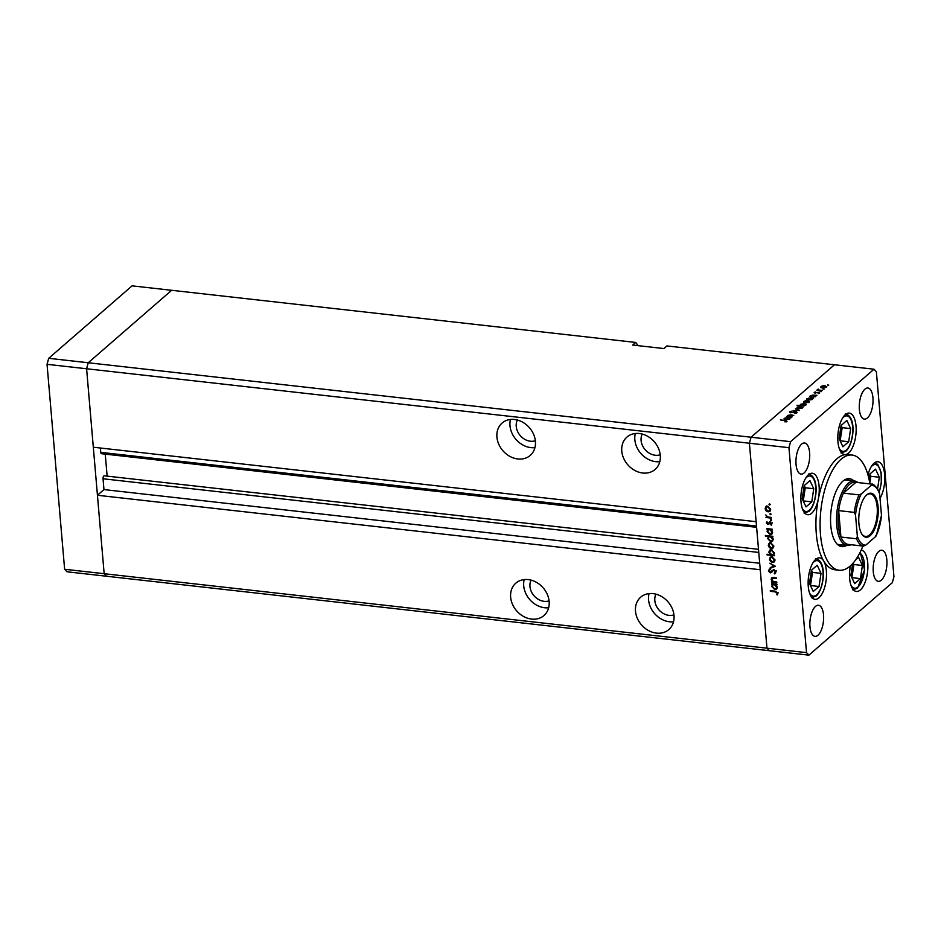 <?xml version="1.0" encoding="UTF-8"?>
<svg xmlns="http://www.w3.org/2000/svg" width="941" height="941" viewBox="0 0 941 941"><rect width="100%" height="100%" fill="white"/><g stroke="black" fill="none" stroke-linecap="round" stroke-linejoin="round"><path stroke-width="1.41" d="M47.05 364.32L86.596 368.766L93.312 447.222L756.129 521.69L749.412 443.235L86.596 368.766L88.231 362.755L171.65 290.298L132.105 285.852L48.697 358.309L47.05 364.32L64.623 569.27L66.999 571.787L106.533 576.233L104.157 573.704L86.596 368.766L88.231 362.755L48.697 358.309M638.163 345.665L635.728 342.442L632.705 345.053L663.923 348.558L666.934 345.947L834.467 364.767L751.047 437.224L834.467 364.767L874.001 369.213L790.593 441.67L788.946 447.681L749.412 443.235L751.047 437.224L749.412 443.235L766.974 648.184L760.246 569.728L97.429 495.26L104.157 573.704L64.623 569.27M531.089 580.138A14.491 11.857 -131 0 0 529.959 586.537A14.491 11.857 -131 0 0 549.085 600.852M517.362 420.027A14.491 11.857 -131 0 0 516.233 426.426A14.491 11.857 -131 0 0 535.358 440.741M642.221 434.06A14.491 11.857 -131 0 0 641.092 440.447A14.491 11.857 -131 0 0 660.217 454.774M655.948 594.171A14.491 11.857 -131 0 0 654.818 600.57A14.491 11.857 -131 0 0 673.944 614.885M635.504 611.215A21.443 17.561 -131 0 0 648.42 630.505A21.443 17.561 -131 0 0 668.828 629.564A21.443 17.561 -131 0 0 674.015 615.543A21.443 17.561 -131 0 0 661.1 596.241A21.443 17.561 -131 0 0 640.692 597.182A21.443 17.561 -131 0 0 635.504 611.215M649.055 593.618A21.443 17.561 -131 0 0 648.572 599.864A21.443 17.561 -131 0 0 673.533 621.789M510.645 597.182A21.443 17.561 -131 0 0 523.561 616.473A21.443 17.561 -131 0 0 543.957 615.532A21.443 17.561 -131 0 0 549.144 601.511A21.443 17.561 -131 0 0 536.229 582.208A21.443 17.561 -131 0 0 515.833 583.161A21.443 17.561 -131 0 0 510.645 597.182M524.196 579.585A21.443 17.561 -131 0 0 523.714 585.831A21.443 17.561 -131 0 0 548.662 607.757M496.919 437.071A21.443 17.561 -131 0 0 509.834 456.361A21.443 17.561 -131 0 0 530.23 455.42A21.443 17.561 -131 0 0 535.417 441.4A21.443 17.561 -131 0 0 522.502 422.097A21.443 17.561 -131 0 0 502.106 423.038A21.443 17.561 -131 0 0 496.919 437.071M510.469 419.474A21.443 17.561 -131 0 0 509.987 425.72A21.443 17.561 -131 0 0 534.935 447.645M621.778 451.104A21.443 17.561 -131 0 0 634.693 470.394A21.443 17.561 -131 0 0 655.101 469.453A21.443 17.561 -131 0 0 660.288 455.42A21.443 17.561 -131 0 0 647.373 436.13A21.443 17.561 -131 0 0 626.965 437.071A21.443 17.561 -131 0 0 621.778 451.104M635.328 433.507A21.443 17.561 -131 0 0 634.846 439.753A21.443 17.561 -131 0 0 659.806 461.678M97.429 495.26L103.969 489.579L103.039 478.769A2.164 0.929 -83.6 0 1 103.804 475.958A2.164 0.929 -83.6 0 1 104.216 475.805A2.164 0.929 -83.6 0 1 104.298 475.817L758.505 549.321L104.216 475.805M635.728 342.442L171.65 290.298L88.231 362.755L790.593 441.67M788.946 447.681L806.519 652.631L766.974 648.184L769.35 650.702L766.974 648.184L104.157 573.704L106.533 576.233L808.895 655.148L892.303 582.691L893.95 576.68L876.377 371.73L874.001 369.213M107.133 476.122L105.251 454.127M756.611 527.313L101.475 453.703A2.164 0.929 -83.6 0 1 100.781 452.362L100.405 448.022M103.969 489.579L759.693 563.259M851.029 544.721A32.453 13.927 -83.6 0 1 847.194 545.486A32.453 13.927 -83.6 0 1 836.525 518.691A32.453 13.927 -83.6 0 1 848.253 483.345A32.453 13.927 -83.6 0 1 854.44 480.98L845.077 479.922A32.453 13.927 96.4 0 0 844.618 479.898M853.828 480.91A34.194 14.668 96.4 0 0 849.429 478.663A34.194 14.668 96.4 0 0 842.913 481.157A34.194 14.668 96.4 0 0 830.55 518.409A34.194 14.668 96.4 0 0 841.795 546.627A34.194 14.668 96.4 0 0 846.571 545.415M849.664 480.439A34.194 14.668 96.4 0 0 847.312 478.781M869.907 483.909A57.954 24.854 96.4 0 0 852.087 455.056A57.954 24.854 96.4 0 0 841.031 459.279A57.954 24.854 96.4 0 0 820.093 522.408A57.954 24.854 96.4 0 0 839.137 570.246A57.954 24.854 96.4 0 0 850.182 566.023A57.954 24.854 96.4 0 0 862.921 546.062M852.087 455.056L847.923 454.585A57.954 24.854 96.4 0 0 845.512 454.585A20.867 8.951 96.4 0 0 848.617 453.068A20.867 8.951 96.4 0 0 856.157 430.343A20.867 8.951 96.4 0 0 849.3 413.123A20.867 8.951 96.4 0 0 845.324 414.64A20.867 8.951 96.4 0 0 837.784 437.365A20.867 8.951 96.4 0 0 844.642 454.585A20.867 8.951 96.4 0 0 845.512 454.585A57.954 24.854 96.4 0 0 836.878 458.808A57.954 24.854 96.4 0 0 818.364 498.801A57.954 24.854 96.4 0 0 823.704 561.024A57.954 24.854 96.4 0 0 834.973 569.775L839.137 570.246M823.704 561.024A20.867 8.951 96.4 0 0 819.646 557.872A20.867 8.951 96.4 0 0 815.671 559.401A20.867 8.951 96.4 0 0 808.131 582.126A20.867 8.951 96.4 0 0 814.988 599.346A20.867 8.951 96.4 0 0 818.964 597.817A20.867 8.951 96.4 0 0 826.116 580.397A20.867 8.951 96.4 0 0 823.704 561.024M818.364 498.801A20.867 8.951 96.4 0 0 812.389 473.252A20.867 8.951 96.4 0 0 808.413 474.77A20.867 8.951 96.4 0 0 800.873 497.495A20.867 8.951 96.4 0 0 807.731 514.715A20.867 8.951 96.4 0 0 811.707 513.198A20.867 8.951 96.4 0 0 818.364 498.801M880.011 498.295A20.867 8.951 96.4 0 0 884.74 475.793A20.867 8.951 96.4 0 0 877.953 461.76A20.867 8.951 96.4 0 0 873.966 463.29A20.867 8.951 96.4 0 0 867.943 474.876M850.417 565.823A20.867 8.951 96.4 0 0 856.381 591.454A20.867 8.951 96.4 0 0 860.356 589.936A20.867 8.951 96.4 0 0 867.884 567.423A20.867 8.951 96.4 0 0 861.227 550.014M864.92 389.151A15.644 6.716 -83.6 0 1 867.896 388.01A15.644 6.716 -83.6 0 1 873.036 400.925A15.644 6.716 -83.6 0 1 867.39 417.969A15.644 6.716 -83.6 0 1 864.403 419.11A15.644 6.716 -83.6 0 1 859.262 406.194A15.644 6.716 -83.6 0 1 864.92 389.151M815.506 606.392A15.644 6.716 -83.6 0 1 818.494 605.251A15.644 6.716 -83.6 0 1 823.634 618.166A15.644 6.716 -83.6 0 1 817.988 635.21A15.644 6.716 -83.6 0 1 815 636.351A15.644 6.716 -83.6 0 1 809.86 623.436A15.644 6.716 -83.6 0 1 815.506 606.392M804.073 472.97A15.644 6.716 96.4 0 0 809.731 455.926A15.644 6.716 96.4 0 0 804.59 442.999A15.644 6.716 96.4 0 0 801.603 444.14A15.644 6.716 96.4 0 0 795.945 461.184A15.644 6.716 96.4 0 0 801.085 474.099A15.644 6.716 96.4 0 0 804.073 472.97M881.294 580.209A15.644 6.716 96.4 0 0 886.951 563.165A15.644 6.716 96.4 0 0 881.811 550.25A15.644 6.716 96.4 0 0 878.823 551.391A15.644 6.716 96.4 0 0 873.166 568.435A15.644 6.716 96.4 0 0 878.318 581.35A15.644 6.716 96.4 0 0 881.294 580.209M792.11 416.863L786.476 416.545L787.746 416.381L787.676 415.404L791.334 414.875L793.733 415.463L788.276 415.534L788.805 416.451L792.11 416.863M787.746 416.381L787.676 415.404L787.746 416.381M788.276 415.534L788.84 416.804M796.145 411.617L797.109 412.711L794.451 413.464L796.368 412.629L795.815 411.887L790.311 412.77L789.475 411.829L791.652 411.158L790.193 411.946L790.593 412.499L796.18 411.958M796.404 413.099L795.815 411.887M790.193 411.946L790.616 412.793M799.509 410.441L792.969 410.899L798.039 410.3L795.357 408.829L799.509 410.441M798.533 408.7L796.992 408.182L797.098 407.23L798.944 406.477L801.191 406.383L802.602 407.853L798.533 408.7M796.992 408.182L797.098 407.23L797.18 408.323M802.932 407.265L802.602 407.853M805.073 403.019L803.532 402.501L803.626 401.548L805.484 400.795L807.731 400.701L809.142 402.172L805.073 403.019M803.532 402.501L803.626 401.548L803.72 402.642M809.472 401.584L809.142 402.172M812.306 395.067L816.964 395.279L815.718 395.455L815.682 396.479L811.577 397.337L810.189 395.855L812.33 395.326M815.8 396.373L815.718 395.455L815.682 396.479M809.872 396.432L810.189 395.855L810.283 396.961M828.75 385.128L827.539 384.998L828.48 385.257M822.387 387.974L820.846 387.457L820.952 386.504L822.799 385.751L825.045 385.669L826.457 387.127L822.387 387.974M820.846 387.457L820.952 386.504L821.046 387.598M826.786 386.539L826.457 387.127M824.198 389.08L822.987 388.951L823.928 389.221M822.505 390.468L816.87 390.139L818.176 389.092L818.952 390.009L822.505 390.468M818.305 389.433L818.976 390.374M821.364 391.55L820.14 391.421L821.081 391.691M814.859 392.726L814.177 392.385L815.588 391.903L815.212 392.832L818.846 392.221L819.635 393.056L818.176 393.609L818.564 392.503L814.224 392.915M814.835 392.456L815.235 393.126M818.882 392.573L819.635 393.056M818.999 393.397L818.564 392.503M809.013 397.972L813.624 398.184L812.389 398.349L812.354 399.384L808.237 400.231L806.849 398.749L809.037 398.208M812.459 399.266L812.389 398.349L812.354 399.384M806.531 399.337L806.849 398.749L806.943 399.866M803.802 405.747L797.003 405.3L800.426 405.371L800.415 404.336L804.52 403.489L805.919 404.971L803.826 406.065M800.45 405.689L800.415 404.336L800.532 405.689M806.237 404.383L805.919 404.971M786.417 417.557L791.075 417.769L789.84 417.945L789.805 418.968L785.688 419.815L784.3 418.333L786.441 417.804M789.922 418.851L789.84 417.945L789.805 418.968M783.982 418.921L784.3 418.333L784.394 419.451M786.323 421.85L784.9 420.745L780.36 419.933L785.288 420.486L787.017 421.474L784.947 421.897L786.394 421.192L786.441 421.803M776.76 581.997L776.819 582.667L771.491 582.067L771.444 581.397L772.396 581.503L771.161 579.303L771.667 577.88L776.407 577.868L776.466 578.539L772.761 578.209L771.832 579.491L773.396 581.514L776.76 581.997M773.514 577.551L771.832 579.491M774.255 573.21L775.325 571.705L773.961 570.105L770.267 572.916L768.409 570.881L769.467 569.034L769.973 569.681L769.162 571.046L770.173 572.234L773.914 569.434L776.066 571.787L774.678 573.881L774.255 573.21L775.843 571.963M775.443 573.41L774.678 573.881L775.313 572.422M769.973 569.681L770.667 569.058M770.173 572.234L771.714 570.928M775.419 566.282L770.314 568.27L770.256 567.541L773.972 566.164L769.879 563.188L775.419 566.282M772.467 562.436L770.514 561.483L769.456 559.295L770.15 557.319L771.973 556.79L774.961 559.919L774.255 561.918L772.467 562.436L773.42 561.612M771.267 548.544L769.315 547.591L768.256 545.415L768.962 543.439L770.785 542.898L773.773 546.027L773.067 548.027L771.267 548.544L772.232 547.721M768.632 528.807L767.95 529.395L766.915 528.607L772.232 529.207L772.29 529.877L771.373 529.771L772.573 532.124L771.808 534.17L770.056 534.653L767.068 531.477L767.715 529.583M770.208 504.458L769.656 505.011L768.997 504.317L769.55 503.764L770.208 504.458L769.656 505.011L770.208 504.529M769.62 503.776L768.997 504.317L769.55 503.764M768.127 511.857L766.174 510.904L765.115 508.716L765.809 506.74L767.644 506.211L770.62 509.34L769.914 511.339L768.127 511.857L769.079 511.034M771.032 514.127L770.479 514.692L769.82 513.998L770.373 513.445L771.032 514.127L770.479 514.692L771.032 514.209M770.444 513.457L769.82 513.998L770.373 513.445M771.22 517.432L771.279 518.103L765.962 517.503L766.692 516.915L765.833 514.927L767.597 516.903L771.22 517.432M771.549 520.067L770.997 520.632L770.326 519.938L770.879 519.385L771.549 520.067L770.997 520.632L771.549 520.15M770.95 519.397L770.326 519.938L770.879 519.385M767.856 524.549L766.339 523.008L766.974 521.69L767.774 523.866L770.185 521.961L771.855 523.737L771.267 525.207L770.267 522.631L768.656 524.384L767.856 524.549L768.432 523.572M767.397 522.255L766.997 523.078M768.232 523.737L769.385 522.126M770.585 522.055L768.891 524.172M769.279 535.899L765.433 536.135L765.374 535.464L772.843 536.299L772.902 536.97L771.985 536.864L773.184 539.205L772.42 541.251L770.655 541.745L767.68 538.57L768.35 536.688M773.878 554.614L774.514 555.743L767.044 554.908L766.986 554.237L770.091 554.59L768.844 552.238L769.609 550.191L771.361 549.697L774.361 552.873L773.702 554.778M773.349 583.785L771.679 584.267L771.632 583.596L776.948 584.196L777.007 584.867L776.09 584.761L777.29 587.102L776.525 589.148L774.761 589.642L771.785 586.466L772.432 584.561M777.16 593.112L775.196 591.877L770.35 591.324L770.291 590.654L775.208 591.207L777.913 593.242L777.219 594.947L776.631 594.489L777.76 592.595M806.519 652.631L808.895 655.148M839.748 546.051A34.194 14.668 96.4 0 0 842.418 544.945M837.384 544.369A32.453 13.927 96.4 0 0 837.819 544.427L847.194 545.486M765.821 508.105L765.115 508.716M766.115 507.846L766.821 505.87M770.35 510.834L769.162 510.987M768.303 506.364L766.35 507.258L765.774 508.799L768.079 511.186L770.632 509.716M767.609 506.211L766.35 507.258M770.538 508.787L769.973 509.269L767.703 506.881M769.432 510.798L769.973 509.269M766.633 516.915L765.962 517.503M767.362 522.29L766.339 523.008M768.715 523.02L770.385 521.243M771.867 523.949L770.738 524.713M771.749 523.843L772.208 522.82M769.656 523.514L768.856 523.667M767.644 528.689L766.974 529.277M772.043 529.183L771.373 529.771M772.267 533.641L770.056 534.653M767.75 530.889L767.068 531.477M768.068 530.606L768.962 528.524M770.314 528.995L768.291 529.959L767.715 531.547L769.997 533.982L772.585 532.465M769.538 528.901L768.291 529.959M772.479 531.536L771.926 532.018L769.644 529.583M771.361 533.571L771.926 532.018M766.103 535.547L765.433 536.135M772.655 536.276L771.985 536.864M772.867 540.722L770.655 541.745M768.362 537.97L767.68 538.57M768.679 537.699L769.609 535.617M770.926 536.088L768.891 537.04L768.327 538.628L770.608 541.075L773.196 539.546M770.15 535.994L768.891 537.04M773.09 538.628L772.526 539.111L770.256 536.676M771.973 540.663L772.526 539.111M768.962 544.792L768.256 545.415M769.268 544.533L769.961 542.557M773.49 547.521L772.302 547.674M771.444 543.051L769.503 543.945L768.915 545.486L771.22 547.885L773.784 546.403M770.761 542.898L769.503 543.945M773.678 545.474L773.114 545.956L770.844 543.569M772.585 547.486L773.114 545.956M773.796 554.672L772.89 554.578M767.715 554.32L767.044 554.908M769.562 551.626L768.844 552.238M769.844 551.026L770.161 549.85M771.361 549.697L769.503 552.332L771.785 554.778L773.126 554.402L773.702 552.814L771.42 550.367L770.067 550.779M773.126 554.402L774.372 553.284M772.02 549.85L771.42 550.367M770.161 558.683L769.456 559.295M770.456 558.425L771.149 556.449M774.678 561.412L773.502 561.565M772.643 556.943L770.691 557.837L770.103 559.377L772.408 561.765L774.972 560.295M771.949 556.79L770.691 557.837M774.866 559.366L774.302 559.848L772.043 557.46M773.773 561.377L774.302 559.848M774.984 566.035L770.314 568.27M775.255 572.34L776.325 570.834M775.937 571.175L775.325 571.705M772.349 571.752L770.267 572.916M769.432 570.152L768.409 570.881M769.409 570.011L769.55 569.129M771.185 571.363L772.079 570.975L771.185 571.363M772.173 581.479L771.491 582.067M772.102 578.503L771.161 579.303M772.173 578.433L772.279 577.574M773.761 577.327L772.832 578.621M772.361 583.679L771.679 584.267M776.76 584.173L776.09 584.761M776.972 588.619L775.772 588.772M775.76 588.772L774.761 589.642M772.467 585.867L771.785 586.466M772.784 585.596L773.678 583.502M775.031 583.985L773.008 584.937L772.432 586.525L774.714 588.972L777.301 587.443M774.255 583.89L773.008 584.937M777.195 586.525L776.631 587.008L774.361 584.573M776.078 588.56L776.631 587.008M771.02 590.736L770.35 591.324M777.878 593.806L776.631 594.489M777.631 593.618L778.101 592.724M777.866 592.924L777.101 593.595M825.845 387.516L824.739 385.939L821.599 386.586L821.434 387.774M822.728 388.01L826.045 386.598L826.116 387.374M821.599 386.586L822.705 387.704M818.282 390.303L818.176 389.092M815.082 396.855L813.989 395.255L810.848 395.926L810.66 397.137M811.93 397.361L815.294 395.926L815.365 396.714M810.848 395.926L811.907 397.055M811.742 399.749L810.66 398.161L807.507 398.819L807.331 400.043M808.59 400.266L811.954 398.819L812.024 399.607M807.507 398.819L808.566 399.96M808.519 402.56L807.413 400.984L804.284 401.619L804.12 402.819M805.414 403.042L808.731 401.642L808.801 402.407M804.284 401.619L805.39 402.748M802.144 405.877L805.508 404.442L805.578 405.206M805.296 405.348L804.202 403.76L801.062 404.418L800.885 405.736M801.062 404.418L802.108 405.559M801.991 408.229L800.873 406.665L797.745 407.3L797.58 408.5M798.874 408.723L802.191 407.324L802.261 408.088M797.745 407.3L798.85 408.418M789.205 419.345L788.111 417.745L784.959 418.404L784.782 419.627M786.041 419.851L789.405 418.416L789.475 419.192M784.959 418.404L786.017 419.545M852.64 563.612L850.84 575.504L854.651 583.62L860.427 578.609L862.403 565.47L858.604 557.343L855.522 560.024M851.876 577.703L853.91 564.506L853.193 562.977M853.91 564.506L862.403 565.47M851.934 577.656L860.427 578.609M839.113 438.635L842.913 446.763L848.688 441.741L850.664 428.602L846.865 420.474L841.089 425.497L839.113 438.635M840.137 440.835L842.183 427.649L841.148 425.45M842.183 427.649L850.664 428.602M840.195 440.788L848.688 441.741M877.565 488.908L879.317 477.24L875.518 469.124L869.731 474.146L868.99 479.063M869.79 483.192L870.825 476.287L869.79 474.088M870.825 476.287L879.317 477.24M802.202 498.765L806.002 506.893L811.777 501.871L813.753 488.732L809.954 480.604L804.179 485.627L802.202 498.765M803.226 500.965L805.261 487.779L804.237 485.58M805.261 487.779L813.753 488.732M803.285 500.918L811.777 501.871M809.46 583.396L813.259 591.513L819.035 586.502L821.011 573.351L817.211 565.235L811.436 570.258L809.46 583.396M810.483 585.596L812.518 572.399L811.495 570.199M812.518 572.399L821.011 573.351M810.542 585.537L819.035 586.502M866.755 494.837A22.137 9.492 -83.6 0 1 878.106 506.881A22.137 9.492 -83.6 0 1 870.249 535.605A22.137 9.492 -83.6 0 1 861.85 534.076A22.137 9.492 -83.6 0 1 859.062 514.162A22.137 9.492 -83.6 0 1 866.202 495.354A22.137 9.492 -83.6 0 1 866.755 494.837M861.638 533.735A21.443 9.198 96.4 0 0 865.485 536.464A21.443 9.198 96.4 0 0 869.566 534.9A21.443 9.198 96.4 0 0 877.318 511.539A21.443 9.198 96.4 0 0 870.272 493.837A21.443 9.198 96.4 0 0 866.191 495.401A21.443 9.198 96.4 0 0 865.92 495.636M855.534 515.021L854.275 512.375A31.3 13.421 -83.6 0 1 859.051 494.884L843.442 493.131L855.875 482.333A31.3 13.421 96.4 0 0 849.382 484.533A31.3 13.421 96.4 0 0 843.442 493.131A31.3 13.421 96.4 0 0 838.666 510.622A31.3 13.421 96.4 0 0 840.925 537.029A31.3 13.421 96.4 0 0 847.829 544.369L863.438 546.121A31.3 13.421 -83.6 0 1 856.533 538.781L857.357 536.37A30.136 12.927 96.4 0 0 865.673 545.204L875.718 536.476A30.136 12.927 96.4 0 0 881.482 515.421L879.647 494.072A30.136 12.927 96.4 0 0 871.331 485.238L861.286 493.966A30.136 12.927 96.4 0 0 855.534 515.021L857.357 536.37M854.44 480.98A32.453 13.927 -83.6 0 1 858.004 482.568M854.275 512.375L838.666 510.622L840.925 537.029L856.533 538.781M871.331 485.238L871.484 484.086L871.331 485.238M855.875 482.333L871.484 484.086M859.051 494.884L861.286 493.966M875.871 535.323L875.718 536.476M865.673 545.204L863.438 546.121M881.482 515.421L876.224 535.888M871.566 484.097C873.977 483.004 880.094 492.39 879.306 492.484L879.647 494.072M100.781 452.362L756.505 526.043M103.039 478.769L758.764 552.438M774.643 577.668L773.961 578.256M775.855 591.301L775.196 591.877M850.887 585.043A17.855 7.657 96.4 0 0 858.039 586.925A17.855 7.657 96.4 0 0 864.438 568.799A17.855 7.657 96.4 0 0 859.733 553.073M839.149 448.175A17.855 7.657 96.4 0 0 846.3 450.057A17.855 7.657 96.4 0 0 852.628 426.896A17.855 7.657 96.4 0 0 843.477 417.181A17.855 7.657 96.4 0 0 842.524 418.145M879.094 491.955A17.855 7.657 96.4 0 0 880.505 470.947A17.855 7.657 96.4 0 0 872.131 465.83A17.855 7.657 96.4 0 0 871.166 466.795M802.238 508.305A17.855 7.657 96.4 0 0 809.389 510.187A17.855 7.657 96.4 0 0 815.718 487.026A17.855 7.657 96.4 0 0 806.566 477.31A17.855 7.657 96.4 0 0 805.614 478.275M809.495 592.936A17.855 7.657 96.4 0 0 816.647 594.818A17.855 7.657 96.4 0 0 822.975 571.658A17.855 7.657 96.4 0 0 813.824 561.942A17.855 7.657 96.4 0 0 812.871 562.906M769.773 522.761L770.773 521.89M770.926 571.999L771.938 571.128M772.149 578.456L773.149 577.586M818.235 389.598L818.294 390.303M796.545 412.287L796.604 413.017M788.076 415.91L788.146 416.734M852.758 589.878L857.58 588.137L864.556 569.881L860.215 552.108M841.031 453.009L845.853 451.268C853.722 444.27 857.145 416.851 845.43 413.852M879.223 492.272L881.317 483.251L881.105 472.453L877.788 464.536L874.824 462.631M804.108 513.139L808.942 511.398C816.8 504.4 820.234 476.981 808.519 473.982M811.365 597.77L816.188 596.029C824.057 589.031 827.492 561.612 815.765 558.601"/></g></svg>
